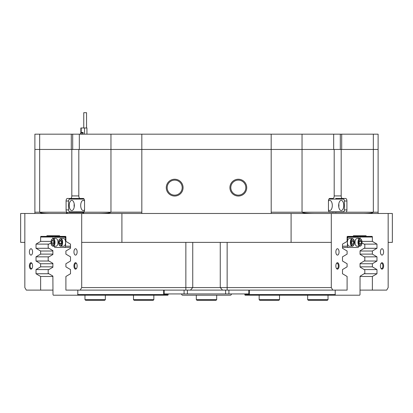 <?xml version="1.0" encoding="UTF-8"?>
<svg xmlns="http://www.w3.org/2000/svg" width="413" height="413" viewBox="0 0 413 413"><rect width="100%" height="100%" fill="white"/><g stroke="black" fill="none" stroke-linecap="round" stroke-linejoin="round"><path stroke-width="0.62" d="M383.62 265.926A3.216 1.606 90 0 0 382.748 263.071A3.216 1.606 90 0 0 381.08 263.303A3.216 1.606 90 0 0 380.404 265.926A3.216 1.606 90 0 0 381.08 268.553A3.216 1.606 90 0 0 382.748 268.78A3.216 1.606 90 0 0 383.62 265.926M380.925 268.3A2.674 1.337 90 0 0 381.54 268.6A2.674 1.337 90 0 0 382.877 265.926A2.674 1.337 90 0 0 381.54 263.251A2.674 1.337 90 0 0 380.925 263.556M339.063 265.926A3.216 1.606 90 0 0 338.195 263.071A3.216 1.606 90 0 0 336.528 263.303A3.216 1.606 90 0 0 335.852 265.926A3.216 1.606 90 0 0 336.528 268.553A3.216 1.606 90 0 0 338.195 268.78A3.216 1.606 90 0 0 339.063 265.926M336.373 268.3A2.674 1.337 90 0 0 336.987 268.6A2.674 1.337 90 0 0 338.324 265.926A2.674 1.337 90 0 0 336.987 263.251A2.674 1.337 90 0 0 336.373 263.556M77.148 265.926A3.216 1.606 -90 0 0 76.472 263.303A3.216 1.606 -90 0 0 74.805 263.071A3.216 1.606 -90 0 0 73.937 265.926A3.216 1.606 -90 0 0 74.805 268.78A3.216 1.606 -90 0 0 76.472 268.553A3.216 1.606 -90 0 0 77.148 265.926M76.627 263.556A2.674 1.337 -90 0 0 76.013 263.251A2.674 1.337 -90 0 0 74.676 265.926A2.674 1.337 -90 0 0 76.013 268.6A2.674 1.337 -90 0 0 76.627 268.3M32.596 265.926A3.216 1.606 -90 0 0 31.92 263.303A3.216 1.606 -90 0 0 30.252 263.071A3.216 1.606 -90 0 0 29.38 265.926A3.216 1.606 -90 0 0 30.252 268.78A3.216 1.606 -90 0 0 31.92 268.553A3.216 1.606 -90 0 0 32.596 265.926M32.075 263.556A2.674 1.337 -90 0 0 31.46 263.251A2.674 1.337 -90 0 0 30.123 265.926A2.674 1.337 -90 0 0 31.46 268.6A2.674 1.337 -90 0 0 32.075 268.3M339.047 251.925A3.18 1.59 90 0 0 337.457 248.74A3.18 1.59 90 0 0 335.867 251.925A3.18 1.59 90 0 0 337.457 255.105A3.18 1.59 90 0 0 339.047 251.925M383.6 251.925A3.18 1.59 90 0 0 382.01 248.74A3.18 1.59 90 0 0 380.419 251.925A3.18 1.59 90 0 0 382.01 255.105A3.18 1.59 90 0 0 383.6 251.925M32.581 251.925A3.18 1.59 -90 0 0 30.99 248.74A3.18 1.59 -90 0 0 29.4 251.925A3.18 1.59 -90 0 0 30.99 255.105A3.18 1.59 -90 0 0 32.581 251.925M77.133 251.925A3.18 1.59 -90 0 0 75.543 248.74A3.18 1.59 -90 0 0 73.953 251.925A3.18 1.59 -90 0 0 75.543 255.105A3.18 1.59 -90 0 0 77.133 251.925M39.669 134.179L39.669 149.454L34.893 149.454L34.893 134.179L71.304 134.179L71.304 149.454L39.669 149.454L39.669 212.21L34.893 212.21L34.893 149.454L71.816 149.454L71.816 195.917L78.816 195.917L78.816 149.454L334.184 149.454L334.184 195.917L341.184 195.917L341.184 149.454L378.107 149.454L378.107 212.21L373.331 212.21L373.331 149.454L341.696 149.454L341.696 134.179L302.042 134.179L302.042 149.454L79.322 149.454L79.322 134.179L72.693 134.179L72.693 149.454L78.816 149.454L71.816 149.454M246.731 187.641A8.405 8.405 0 0 0 238.322 179.237A8.405 8.405 0 0 0 229.917 187.641A8.405 8.405 0 0 0 238.322 196.046A8.405 8.405 0 0 0 246.731 187.641M245.833 187.641A7.511 7.511 0 0 0 238.322 180.13A7.511 7.511 0 0 0 230.815 187.641A7.511 7.511 0 0 0 238.322 195.153A7.511 7.511 0 0 0 245.833 187.641M183.083 187.641A8.405 8.405 0 0 0 174.678 179.237A8.405 8.405 0 0 0 166.269 187.641A8.405 8.405 0 0 0 174.678 196.046A8.405 8.405 0 0 0 183.083 187.641M182.185 187.641A7.511 7.511 0 0 0 174.678 180.13A7.511 7.511 0 0 0 167.167 187.641A7.511 7.511 0 0 0 174.678 195.153A7.511 7.511 0 0 0 182.185 187.641M20.65 242.379L20.65 213.48L24.837 213.48L24.837 242.379L20.65 242.379M334.184 195.917A2.545 1.275 90 0 1 332.914 198.462L329.729 198.462A2.545 1.275 90 0 0 328.459 201.007L328.459 209.918A2.545 1.275 90 0 0 329.176 212.21L346.197 212.21A2.545 1.275 90 0 0 346.915 209.918L346.915 201.007A2.545 1.275 90 0 0 345.64 198.462L335.723 198.462A2.545 1.275 90 0 1 336.564 199.097M80.143 199.097L80.143 198.462L67.36 198.462A2.545 1.275 -90 0 0 66.085 201.007L66.085 209.918A2.545 1.275 -90 0 0 66.803 212.21A2.545 1.275 -90 0 0 67.36 212.463L83.271 212.463A2.545 1.275 -90 0 0 83.824 212.21A2.545 1.275 -90 0 0 84.541 209.918L84.541 201.007A2.545 1.275 -90 0 0 83.271 198.462L80.086 198.462A2.545 1.275 -90 0 1 78.816 195.917M70.54 198.462A2.545 1.275 -90 0 0 71.816 195.917M331.303 242.379L291.093 242.379L291.093 213.48L331.303 213.48L331.303 287.567L332.775 290.112L347.101 290.112L347.101 276.478L342.496 273.752L342.496 269.57L347.101 266.844L347.101 263.747L342.496 261.021L342.496 256.84L347.101 254.114L347.101 251.016L342.496 248.29L342.496 244.114L347.101 241.388L347.101 237.031A0.635 0.32 -90 0 1 347.421 236.396L372.051 236.396A0.635 0.32 -90 0 1 372.366 237.031L372.366 241.388L361.948 241.388M59.632 235.756L46.901 235.756L59.632 235.756L59.632 236.396L65.579 236.396A0.635 0.32 90 0 1 65.899 237.031L65.899 241.388L70.504 244.114L70.504 248.29L65.899 251.016L65.899 254.114L70.504 256.84L70.504 261.021L65.899 263.747L65.899 266.844L70.504 269.57L70.504 273.752L65.899 276.478L65.899 290.112L80.225 290.112L81.697 287.567L331.303 287.567M360.059 251.016L372.366 251.016L372.366 254.114L360.059 254.114M360.059 263.747L372.366 263.747L372.366 266.844L360.059 266.844M52.885 276.478L40.634 276.478L40.634 290.112L52.983 290.112M52.885 251.016L40.634 251.016L40.634 254.114L36.024 256.84L36.024 261.021L40.634 263.747L52.885 263.747M52.885 254.114L40.634 254.114M52.885 266.844L40.634 266.844L40.634 263.747M388.163 242.379L388.163 213.48L392.35 213.48L392.35 242.379L388.163 242.379L388.163 287.567L386.692 290.112L372.366 290.112L372.366 276.478L376.976 273.752L376.976 269.57L372.366 266.844M81.697 242.379L81.697 213.48L121.907 213.48L121.907 242.379L81.697 242.379L81.697 287.567M340.307 134.179L340.307 149.454L334.184 149.454L341.184 149.454M372.366 251.016L376.976 248.29L376.976 244.114L372.366 241.388M372.366 263.747L376.976 261.021L376.976 256.84L372.366 254.114M388.163 213.48L331.303 213.48M353.368 235.756L366.099 235.756L353.368 235.756L353.368 236.396M366.099 235.756L366.099 236.396M51.052 241.388L40.634 241.388L36.024 244.114L36.024 248.29L40.634 251.016M40.634 241.388L40.634 237.031A0.635 0.32 90 0 1 40.949 236.396L59.632 236.396M46.901 235.756L46.901 236.396M81.697 213.48L24.837 213.48M24.837 242.379L24.837 287.567L26.308 290.112L40.634 290.112M40.634 266.844L36.024 269.57L36.024 273.752L40.634 276.478M360.059 276.478L372.366 276.478M360.017 290.112L372.366 290.112M291.093 242.379L121.907 242.379M332.775 290.112L80.225 290.112M341.184 195.917A2.545 1.275 90 0 0 342.46 198.462M291.093 213.48L121.907 213.48M364.101 256.84L376.976 256.84M364.08 261.021L376.976 261.021M364.101 269.57L376.976 269.57M364.096 273.752L376.976 273.752M364.08 248.29L376.976 248.29M364.101 244.114L376.976 244.114M48.899 244.114L36.024 244.114M48.92 248.29L36.024 248.29M48.899 256.84L36.024 256.84M48.92 261.021L36.024 261.021M48.899 269.57L36.024 269.57M48.92 273.752L36.024 273.752M77.277 198.462A2.545 1.275 -90 0 0 76.436 199.097M76.436 211.828A2.545 1.275 -90 0 0 77.277 212.463M49.224 213.48C43.463 213.402 40.278 212.974 39.669 212.21L66.803 212.21A1.275 1.105 -90 0 1 65.703 213.48M99.197 213.48C106.291 213.402 110.209 212.974 110.958 212.21L83.824 212.21A1.275 1.105 -90 0 1 82.724 213.48M333.678 134.179L333.678 149.454L302.042 149.454L302.042 212.21C302.791 212.974 306.709 213.402 313.803 213.48M363.776 213.48C369.537 213.402 372.722 212.974 373.331 212.21L346.197 212.21M335.723 212.463A2.545 1.275 90 0 0 336.564 211.828M181.679 293.932L181.679 294.567L182.314 295.202L230.686 295.202L231.321 294.567L231.321 293.932M335.516 295.202L245.115 295.202L244.801 294.567L335.196 294.567L335.516 295.202L359.702 295.202L360.017 294.567L360.048 276.674A0.898 0.449 -90 0 1 360.115 276.199L364.824 273.313L364.824 269.994L360.115 267.108A0.898 0.449 -90 0 1 360.048 266.638L360.048 263.943A0.898 0.449 -90 0 1 360.115 263.473L364.824 260.588L364.824 257.263L360.115 254.377A0.898 0.449 -90 0 1 360.048 253.907L360.048 251.212A0.898 0.449 -90 0 1 360.115 250.743L364.824 247.857L364.824 244.537L362 242.88M360.017 238.564L359.702 236.649L347.163 236.649M244.801 294.567L244.801 293.932M335.196 290.112L335.196 294.567M348.944 236.649L348.944 237.284M167.885 295.202L77.484 295.202L77.804 294.567L168.199 294.567L167.885 295.202M51 242.88L48.176 244.537L48.176 247.857L52.885 250.619L52.885 254.506L48.176 257.263L48.176 260.588L52.885 263.344L52.885 267.237L48.176 269.994L48.176 273.313L52.885 276.075L52.983 294.567L53.298 295.202L77.484 295.202M65.837 236.649L53.298 236.649L52.983 238.564M168.199 293.932L168.199 294.567M77.804 294.567L77.804 290.112M64.056 237.284L64.056 236.649M53.086 246.194L56.06 246.194A3.82 1.91 -90 0 0 57.97 242.379A3.82 1.91 -90 0 0 56.06 238.559L53.086 238.559A3.82 1.91 90 0 1 54.996 242.379A3.82 1.91 90 0 1 53.086 246.194C51.785 245.978 51.083 244.702 50.985 242.379C51.083 240.051 51.785 238.781 53.086 238.559M65.899 238.559L65.61 238.559L65.61 242.379A3.82 1.91 -90 0 0 63.7 238.559L60.721 238.559A3.82 1.91 90 0 1 62.631 242.379A3.82 1.91 90 0 1 60.721 246.194L63.7 246.194A3.82 1.91 -90 0 0 65.61 242.379L65.61 246.194L70.504 246.194M58.656 241.677A2.545 1.275 -90 0 0 58.61 242.379A2.545 1.275 -90 0 0 58.656 243.076M70.504 247.423L54.79 247.47L54.155 246.194M54.155 238.559L54.79 237.284L65.899 237.284M64.97 247.47L65.61 246.194M65.61 238.559L64.97 237.284M60.288 244.641L61.32 243.691L61.423 241.429L60.499 240.118L59.467 241.063L59.358 243.324L60.288 244.641M52.461 244.563L53.556 243.98L53.85 241.796L53.05 240.19L51.955 240.774L51.661 242.963L52.461 244.563M53.69 242.963L51.661 242.963M53.339 240.774L51.955 240.774M61.336 243.324L59.358 243.324M61.165 241.063L59.467 241.063M74.335 205.462A5.09 2.545 -90 0 0 71.79 200.372A5.09 2.545 -90 0 0 69.245 205.462A5.09 2.545 -90 0 0 71.79 210.553A5.09 2.545 -90 0 0 74.335 205.462M74.216 203.914A5.09 2.545 -90 0 0 74.097 205.462A5.09 2.545 -90 0 0 74.216 207.011M84.541 201.079A5.09 2.545 -90 0 0 83.245 200.372A5.09 2.545 -90 0 0 80.7 205.462A5.09 2.545 -90 0 0 83.245 210.553A5.09 2.545 -90 0 0 84.541 209.845M84.113 199.097L69.245 199.097L68.61 200.372L68.61 210.553L69.245 211.828L84.113 211.828M338.665 205.462A5.09 2.545 90 0 0 341.21 210.553A5.09 2.545 90 0 0 343.755 205.462A5.09 2.545 90 0 0 341.21 200.372A5.09 2.545 90 0 0 338.665 205.462M338.784 207.011A5.09 2.545 90 0 0 338.903 205.462A5.09 2.545 90 0 0 338.784 203.914M328.459 209.845A5.09 2.545 90 0 0 329.755 210.553A5.09 2.545 90 0 0 332.3 205.462A5.09 2.545 90 0 0 329.755 200.372A5.09 2.545 90 0 0 328.459 201.079M328.887 211.828L343.755 211.828L344.39 210.553L344.39 200.372L343.755 199.097L328.887 199.097M249.344 290.112L249.344 293.932L163.656 293.932L163.656 290.112M220.258 242.379L220.258 287.567L222.55 290.112L190.45 290.112L192.742 287.567L192.742 242.379M110.958 134.179L141.824 134.179L141.824 212.21L110.958 212.21L110.958 134.179L79.322 134.179M271.202 213.48L271.176 134.179L141.824 134.179M271.176 134.179L302.042 134.179M373.331 134.179L378.107 134.179L378.107 149.454L373.331 149.454L373.331 134.179L341.696 134.179M71.304 134.179L72.693 134.179M83.756 127.978L83.756 112.703L86.554 112.703L86.554 127.978M80.86 127.978L80.86 132.434L80.86 127.978L86.936 127.978L86.936 134.179M83.111 134.179L83.111 132.434L80.86 132.434M83.085 134.179L83.085 133.962A1.017 0.346 -90 0 1 83.111 133.606M80.458 134.179L80.458 133.962A1.017 0.346 -90 0 1 80.803 132.945L83.111 132.945M216.045 300.297L196.955 300.297L196.314 299.657L216.686 299.657L216.045 300.297M278.883 300.297L259.787 300.297L259.152 299.657L279.518 299.657L278.883 300.297M327.39 300.297L308.294 300.297L307.659 299.657L328.025 299.657L327.39 300.297M153.213 300.297L134.117 300.297L133.482 299.657L153.848 299.657L153.213 300.297M105.341 299.657L104.706 300.297L85.61 300.297L84.975 299.657L105.341 299.657L105.341 295.202M342.496 246.194L347.39 246.194L347.39 242.379A3.82 1.91 90 0 0 349.3 246.194L352.279 246.194A3.82 1.91 -90 0 1 350.369 242.379A3.82 1.91 -90 0 1 352.279 238.559L349.3 238.559A3.82 1.91 90 0 0 347.39 242.379L347.39 238.559L347.101 238.559M355.03 242.379A3.82 1.91 90 0 0 356.94 246.194L359.914 246.194A3.82 1.91 -90 0 1 358.004 242.379A3.82 1.91 -90 0 1 359.914 238.559L356.94 238.559A3.82 1.91 90 0 0 355.03 242.379M354.344 243.076A2.545 1.275 90 0 0 354.39 242.379A2.545 1.275 90 0 0 354.344 241.677M358.845 246.194L358.21 247.47L342.496 247.423M347.101 237.284L358.21 237.284L358.845 238.559M347.39 246.194L348.03 247.47M348.03 237.284L347.39 238.559M360.141 244.641L361.174 243.691L361.277 241.429L360.353 240.118L359.32 241.063L359.212 243.324L360.141 244.641M352.315 244.563L353.409 243.98L353.704 241.796L352.903 240.19L351.809 240.774L351.515 242.963L352.315 244.563M352.021 243.98L353.409 243.98M351.67 241.796L353.704 241.796M359.475 243.691L361.174 243.691M359.3 241.429L361.277 241.429M271.176 212.21L329.176 212.21M372.366 237.031L359.893 237.031M141.824 212.21L141.798 213.48M53.107 237.031L40.634 237.031M227.14 242.379L227.14 290.112M185.86 290.112L185.86 242.379M68.61 209.918L66.085 209.918M68.61 201.007L66.085 201.007M67.36 212.463A1.275 1.105 -90 0 1 66.276 213.48M83.271 212.463A1.275 1.105 -90 0 1 82.192 213.48M344.39 201.007L346.915 201.007M344.39 209.918L346.915 209.918M58.672 242.379A3.438 1.719 -90 0 0 60.391 245.812A3.438 1.719 -90 0 0 62.11 242.379A3.438 1.719 -90 0 0 60.391 238.941A3.438 1.719 -90 0 0 58.672 242.379M51.036 242.379A3.438 1.719 -90 0 0 52.756 245.812A3.438 1.719 -90 0 0 54.475 242.379A3.438 1.719 -90 0 0 52.756 238.941A3.438 1.719 -90 0 0 51.036 242.379M228.916 290.112L228.916 293.932M248.832 293.932L248.832 290.112M225.606 293.932L225.606 290.112M187.394 290.112L187.394 293.932M184.084 293.932L184.084 290.112M164.167 290.112L164.167 293.932M84.546 127.978L84.546 134.179M81.196 127.978L81.196 132.434M80.458 133.962L83.085 133.962M358.525 242.379A3.438 1.719 90 0 0 360.244 245.812A3.438 1.719 90 0 0 361.964 242.379A3.438 1.719 90 0 0 360.244 238.941A3.438 1.719 90 0 0 358.525 242.379M350.89 242.379A3.438 1.719 90 0 0 352.609 245.812A3.438 1.719 90 0 0 354.328 242.379A3.438 1.719 90 0 0 352.609 238.941A3.438 1.719 90 0 0 350.89 242.379M378.107 212.21L378.132 213.48M34.868 213.48L34.893 212.21M60.721 246.194C59.426 245.978 58.723 244.702 58.62 242.379C58.723 240.051 59.426 238.781 60.721 238.559M332.857 212.463L332.857 211.828M332.857 199.097L332.857 198.462M80.143 212.463L80.143 211.828M216.686 295.202L216.686 299.657M196.314 295.202L196.314 299.657M279.518 295.202L279.518 299.657M259.152 295.202L259.152 299.657M328.025 295.202L328.025 299.657M307.659 295.202L307.659 299.657M153.848 295.202L153.848 299.657M133.482 295.202L133.482 299.657M84.975 299.657L84.975 295.202M359.914 246.194C361.215 245.978 361.917 244.702 362.015 242.379C361.953 240.113 361.256 238.838 359.914 238.559M352.279 246.194C353.574 245.978 354.277 244.702 354.38 242.379C354.318 240.113 353.616 238.838 352.279 238.559"/></g></svg>
